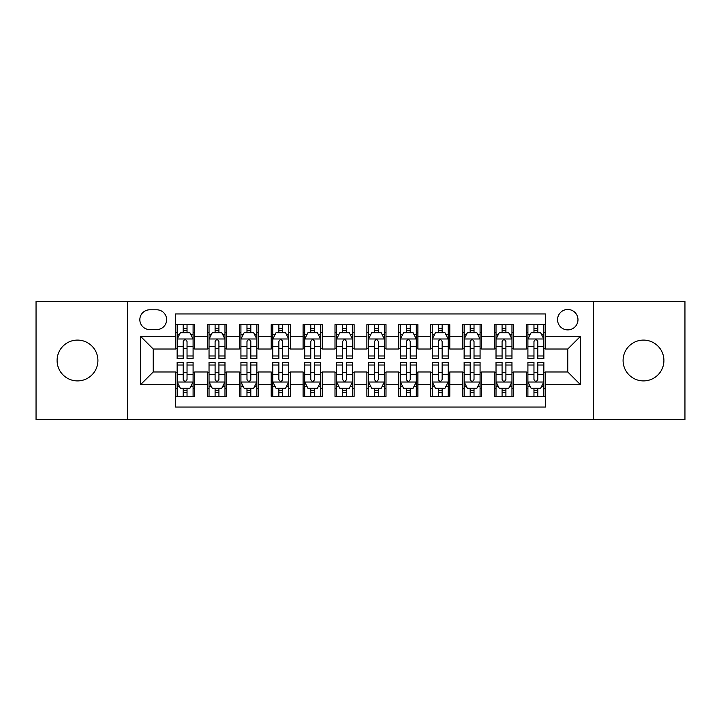 <?xml version="1.0" encoding="UTF-8"?>
<svg xmlns="http://www.w3.org/2000/svg" width="721" height="721" viewBox="0 0 721 721"><rect width="100%" height="100%" fill="white"/><g stroke="black" fill="none" stroke-linecap="round" stroke-linejoin="round"><path stroke-width="1.08" d="M643.492 340.096A20.404 20.404 0 0 0 623.088 360.5A20.404 20.404 0 0 0 643.492 380.904A20.404 20.404 0 0 0 663.906 360.5A20.404 20.404 0 0 0 643.492 340.096M77.507 340.096A20.404 20.404 0 0 0 57.094 360.5A20.404 20.404 0 0 0 77.507 380.904A20.404 20.404 0 0 0 97.912 360.5A20.404 20.404 0 0 0 77.507 340.096M567.769 309.48A10.202 10.202 0 0 0 557.558 319.682A10.202 10.202 0 0 0 567.769 329.885A10.202 10.202 0 0 0 577.972 319.682A10.202 10.202 0 0 0 567.769 309.48M593.275 419.487L684.95 419.487L684.95 301.513L593.275 301.513L593.275 419.487L127.725 419.487L127.725 301.513L36.05 301.513L36.05 419.487L127.725 419.487M545.446 324.63L526.312 324.63L526.312 336.265L513.559 336.265L513.559 349.018L526.312 349.018L526.312 336.265M513.559 336.265L513.559 324.63L494.426 324.63L494.426 336.265L481.673 336.265L481.673 349.018L494.426 349.018L494.426 336.265M481.673 336.265L481.673 324.63L462.54 324.63L462.54 336.265L449.787 336.265L449.787 349.018L462.54 349.018L462.54 336.265M449.787 336.265L449.787 324.63L430.653 324.63L430.653 336.265L417.901 336.265L417.901 349.018L430.653 349.018L430.653 336.265M417.901 336.265L417.901 324.63L398.767 324.63L398.767 336.265L386.005 336.265L386.005 349.018L398.767 349.018L398.767 336.265M386.005 336.265L386.005 324.63L366.881 324.63L366.881 336.265L354.119 336.265L354.119 349.018L366.881 349.018L366.881 336.265M354.119 336.265L354.119 324.63L334.995 324.63L334.995 336.265L322.233 336.265L322.233 349.018L334.995 349.018L334.995 336.265M322.233 336.265L322.233 324.63L303.099 324.63L303.099 336.265L290.347 336.265L290.347 349.018L303.099 349.018L303.099 336.265M290.347 336.265L290.347 324.63L271.213 324.63L271.213 336.265L258.46 336.265L258.46 349.018L271.213 349.018L271.213 336.265M258.46 336.265L258.46 324.63L239.327 324.63L239.327 336.265L226.574 336.265L226.574 349.018L239.327 349.018L239.327 336.265M226.574 336.265L226.574 324.63L207.441 324.63L207.441 349.018L194.688 349.018L194.688 324.63L175.554 324.63M175.554 396.37L194.688 396.37L194.688 371.982L207.441 371.982L207.441 396.37L226.574 396.37L226.574 371.982L239.327 371.982L239.327 384.735L226.574 384.735M239.327 384.735L239.327 396.37L258.46 396.37L258.46 371.982L271.213 371.982L271.213 384.735L258.46 384.735M271.213 384.735L271.213 396.37L290.347 396.37L290.347 371.982L303.099 371.982L303.099 384.735L290.347 384.735M303.099 384.735L303.099 396.37L322.233 396.37L322.233 371.982L334.995 371.982L334.995 384.735L322.233 384.735M334.995 384.735L334.995 396.37L354.119 396.37L354.119 371.982L366.881 371.982L366.881 384.735L354.119 384.735M366.881 384.735L366.881 396.37L386.005 396.37L386.005 371.982L398.767 371.982L398.767 384.735L386.005 384.735M398.767 384.735L398.767 396.37L417.901 396.37L417.901 371.982L430.653 371.982L430.653 384.735L417.901 384.735M430.653 384.735L430.653 396.37L449.787 396.37L449.787 371.982L462.54 371.982L462.54 384.735L449.787 384.735M462.54 384.735L462.54 396.37L481.673 396.37L481.673 371.982L494.426 371.982L494.426 384.735L481.673 384.735M494.426 384.735L494.426 396.37L513.559 396.37L513.559 371.982L526.312 371.982L526.312 384.735L513.559 384.735M149.725 329.569L156.745 329.569A9.887 9.887 0 0 0 166.623 319.682A9.887 9.887 0 0 0 156.745 309.796L149.725 309.796A9.887 9.887 0 0 0 139.838 319.682A9.887 9.887 0 0 0 149.725 329.569M593.275 301.513L127.725 301.513M545.446 336.265L545.446 313.941L175.554 313.941L175.554 349.018L153.231 349.018L153.231 371.982L175.554 371.982L175.554 407.059L545.446 407.059L545.446 371.982L567.769 371.982L567.769 349.018L545.446 349.018L545.446 336.265L580.522 336.265L580.522 384.735L545.446 384.735M175.554 384.735L140.478 384.735L140.478 336.265L175.554 336.265M526.312 384.735L526.312 396.37L545.446 396.37M175.554 332.597L177.15 332.597M183.206 332.597L187.036 332.597M193.093 332.597L194.688 332.597M175.554 348.703L177.15 348.703M183.206 348.703L187.036 348.703M193.093 348.703L194.688 348.703M175.554 372.297L177.15 372.297M183.206 372.297L187.036 372.297M193.093 372.297L194.688 372.297M175.554 388.403L177.15 388.403M183.206 388.403L187.036 388.403M193.093 388.403L194.688 388.403M207.441 348.703L209.036 348.703M215.092 348.703L218.923 348.703M224.979 348.703L226.574 348.703M207.441 332.597L209.036 332.597M215.092 332.597L218.923 332.597M224.979 332.597L226.574 332.597M207.441 372.297L209.036 372.297M215.092 372.297L218.923 372.297M224.979 372.297L226.574 372.297M207.441 388.403L209.036 388.403M215.092 388.403L218.923 388.403M224.979 388.403L226.574 388.403M239.327 372.297L240.922 372.297M246.979 372.297L250.809 372.297M256.865 372.297L258.46 372.297M239.327 388.403L240.922 388.403M246.979 388.403L250.809 388.403M256.865 388.403L258.46 388.403M239.327 332.597L240.922 332.597M246.979 332.597L250.809 332.597M256.865 332.597L258.46 332.597M239.327 348.703L240.922 348.703M246.979 348.703L250.809 348.703M256.865 348.703L258.46 348.703M271.213 372.297L272.808 372.297M278.874 372.297L282.695 372.297M288.751 372.297L290.347 372.297M271.213 388.403L272.808 388.403M278.874 388.403L282.695 388.403M288.751 388.403L290.347 388.403M271.213 332.597L272.808 332.597M278.874 332.597L282.695 332.597M288.751 332.597L290.347 332.597M271.213 348.703L272.808 348.703M278.874 348.703L282.695 348.703M288.751 348.703L290.347 348.703M303.099 372.297L304.695 372.297M310.76 372.297L314.581 372.297M320.638 372.297L322.233 372.297M303.099 388.403L304.695 388.403M310.76 388.403L314.581 388.403M320.638 388.403L322.233 388.403M303.099 332.597L304.695 332.597M310.76 332.597L314.581 332.597M320.638 332.597L322.233 332.597M303.099 348.703L304.695 348.703M310.76 348.703L314.581 348.703M320.638 348.703L322.233 348.703M334.995 372.297L336.581 372.297M342.646 372.297L346.468 372.297M352.524 372.297L354.119 372.297M334.995 388.403L336.581 388.403M342.646 388.403L346.468 388.403M352.524 388.403L354.119 388.403M334.995 332.597L336.581 332.597M342.646 332.597L346.468 332.597M352.524 332.597L354.119 332.597M334.995 348.703L336.581 348.703M342.646 348.703L346.468 348.703M352.524 348.703L354.119 348.703M366.881 372.297L368.476 372.297M374.532 372.297L378.354 372.297M384.419 372.297L386.005 372.297M366.881 388.403L368.476 388.403M374.532 388.403L378.354 388.403M384.419 388.403L386.005 388.403M366.881 332.597L368.476 332.597M374.532 332.597L378.354 332.597M384.419 332.597L386.005 332.597M366.881 348.703L368.476 348.703M374.532 348.703L378.354 348.703M384.419 348.703L386.005 348.703M398.767 372.297L400.362 372.297M406.419 372.297L410.24 372.297M416.305 372.297L417.901 372.297M398.767 388.403L400.362 388.403M406.419 388.403L410.24 388.403M416.305 388.403L417.901 388.403M398.767 332.597L400.362 332.597M406.419 332.597L410.24 332.597M416.305 332.597L417.901 332.597M398.767 348.703L400.362 348.703M406.419 348.703L410.24 348.703M416.305 348.703L417.901 348.703M430.653 372.297L432.249 372.297M438.305 372.297L442.126 372.297M448.192 372.297L449.787 372.297M430.653 388.403L432.249 388.403M438.305 388.403L442.126 388.403M448.192 388.403L449.787 388.403M430.653 332.597L432.249 332.597M438.305 332.597L442.126 332.597M448.192 332.597L449.787 332.597M430.653 348.703L432.249 348.703M438.305 348.703L442.126 348.703M448.192 348.703L449.787 348.703M462.54 372.297L464.135 372.297M470.191 372.297L474.021 372.297M480.078 372.297L481.673 372.297M462.54 388.403L464.135 388.403M470.191 388.403L474.021 388.403M480.078 388.403L481.673 388.403M462.54 332.597L464.135 332.597M470.191 332.597L474.021 332.597M480.078 332.597L481.673 332.597M462.54 348.703L464.135 348.703M470.191 348.703L474.021 348.703M480.078 348.703L481.673 348.703M494.426 372.297L496.021 372.297M502.077 372.297L505.908 372.297M511.964 372.297L513.559 372.297M494.426 388.403L496.021 388.403M502.077 388.403L505.908 388.403M511.964 388.403L513.559 388.403M494.426 332.597L496.021 332.597M502.077 332.597L505.908 332.597M511.964 332.597L513.559 332.597M494.426 348.703L496.021 348.703M502.077 348.703L505.908 348.703M511.964 348.703L513.559 348.703M526.312 372.297L527.907 372.297M533.964 372.297L537.794 372.297M543.85 372.297L545.446 372.297M526.312 388.403L527.907 388.403M533.964 388.403L537.794 388.403M543.85 388.403L545.446 388.403M526.312 332.597L527.907 332.597M533.964 332.597L537.794 332.597M543.85 332.597L545.446 332.597M526.312 348.703L527.907 348.703M533.964 348.703L537.794 348.703M543.85 348.703L545.446 348.703M153.231 349.018L140.478 336.265M153.231 371.982L140.478 384.735M580.522 336.265L567.769 349.018M580.522 384.735L567.769 371.982M187.036 328.776L183.206 328.776M193.093 355.985L187.036 355.985L187.036 358.589L193.093 358.589L193.093 339.131L189.902 332.76L180.34 332.76L177.15 339.131L177.15 358.589L183.206 358.589L183.206 355.985L177.15 355.985M177.15 339.131L177.15 324.63M193.093 339.131L193.093 324.63M183.206 332.76L183.206 324.63M187.036 324.63L187.036 332.76M187.036 355.985L187.036 341.529C185.757 339.068 184.486 339.068 183.206 341.529L183.206 355.985M183.206 392.224L187.036 392.224M177.15 365.015L183.206 365.015L183.206 362.411L177.15 362.411L177.15 381.869L180.34 388.24L189.902 388.24L193.093 381.869L193.093 362.411L187.036 362.411L187.036 365.015L193.093 365.015M193.093 381.869L193.093 396.37M177.15 381.869L177.15 396.37M187.036 388.24L187.036 396.37M183.206 396.37L183.206 388.24M183.206 365.015L183.206 379.471C184.486 381.932 185.757 381.932 187.036 379.471L187.036 365.015M218.923 328.776L215.092 328.776M224.979 355.985L218.923 355.985L218.923 358.589L224.979 358.589L224.979 339.131L221.789 332.76L212.226 332.76L209.036 339.131L209.036 358.589L215.092 358.589L215.092 355.985L209.036 355.985M209.036 339.131L209.036 324.63M224.979 339.131L224.979 324.63M215.092 332.76L215.092 324.63M218.923 324.63L218.923 332.76M218.923 355.985L218.923 341.529C217.652 339.068 216.372 339.068 215.092 341.529L215.092 355.985M250.809 328.776L246.979 328.776M256.865 355.985L250.809 355.985L250.809 358.589L256.865 358.589L256.865 339.131L253.675 332.76L244.113 332.76L240.922 339.131L240.922 358.589L246.979 358.589L246.979 355.985L240.922 355.985M240.922 339.131L240.922 324.63M256.865 339.131L256.865 324.63M246.979 332.76L246.979 324.63M250.809 324.63L250.809 332.76M250.809 355.985L250.809 341.529C249.538 339.068 248.258 339.068 246.979 341.529L246.979 355.985M282.695 328.776L278.874 328.776M288.751 355.985L282.695 355.985L282.695 358.589L288.751 358.589L288.751 339.131L285.57 332.76L275.999 332.76L272.808 339.131L272.808 358.589L278.874 358.589L278.874 355.985L272.808 355.985M272.808 339.131L272.808 324.63M288.751 339.131L288.751 324.63M278.874 332.76L278.874 324.63M282.695 324.63L282.695 332.76M282.695 355.985L282.695 341.529C281.424 339.068 280.145 339.068 278.874 341.529L278.874 355.985M314.581 328.776L310.76 328.776M320.638 355.985L314.581 355.985L314.581 358.589L320.638 358.589L320.638 339.131L317.456 332.76L307.885 332.76L304.695 339.131L304.695 358.589L310.76 358.589L310.76 355.985L304.695 355.985M304.695 339.131L304.695 324.63M320.638 339.131L320.638 324.63M310.76 332.76L310.76 324.63M314.581 324.63L314.581 332.76M314.581 355.985L314.581 341.529C313.311 339.068 312.031 339.068 310.76 341.529L310.76 355.985M215.092 392.224L218.923 392.224M209.036 365.015L215.092 365.015L215.092 362.411L209.036 362.411L209.036 381.869L212.226 388.24L221.789 388.24L224.979 381.869L224.979 362.411L218.923 362.411L218.923 365.015L224.979 365.015M224.979 381.869L224.979 396.37M209.036 381.869L209.036 396.37M218.923 388.24L218.923 396.37M215.092 396.37L215.092 388.24M215.092 365.015L215.092 379.471C216.372 381.932 217.643 381.932 218.923 379.471L218.923 365.015M246.979 392.224L250.809 392.224M240.922 365.015L246.979 365.015L246.979 362.411L240.922 362.411L240.922 381.869L244.113 388.24L253.675 388.24L256.865 381.869L256.865 362.411L250.809 362.411L250.809 365.015L256.865 365.015M256.865 381.869L256.865 396.37M240.922 381.869L240.922 396.37M250.809 388.24L250.809 396.37M246.979 396.37L246.979 388.24M246.979 365.015L246.979 379.471C248.258 381.932 249.529 381.932 250.809 379.471L250.809 365.015M278.874 392.224L282.695 392.224M272.808 365.015L278.874 365.015L278.874 362.411L272.808 362.411L272.808 381.869L275.999 388.24L285.57 388.24L288.751 381.869L288.751 362.411L282.695 362.411L282.695 365.015L288.751 365.015M288.751 381.869L288.751 396.37M272.808 381.869L272.808 396.37M282.695 388.24L282.695 396.37M278.874 396.37L278.874 388.24M278.874 365.015L278.874 379.471C280.145 381.932 281.415 381.932 282.695 379.471L282.695 365.015M310.76 392.224L314.581 392.224M304.695 365.015L310.76 365.015L310.76 362.411L304.695 362.411L304.695 381.869L307.885 388.24L317.456 388.24L320.638 381.869L320.638 362.411L314.581 362.411L314.581 365.015L320.638 365.015M320.638 381.869L320.638 396.37M304.695 381.869L304.695 396.37M314.581 388.24L314.581 396.37M310.76 396.37L310.76 388.24M310.76 365.015L310.76 379.471C312.031 381.932 313.302 381.932 314.581 379.471L314.581 365.015M346.468 328.776L342.646 328.776M352.524 355.985L346.468 355.985L346.468 358.589L352.524 358.589L352.524 339.131L349.343 332.76L339.771 332.76L336.581 339.131L336.581 358.589L342.646 358.589L342.646 355.985L336.581 355.985M336.581 339.131L336.581 324.63M352.524 339.131L352.524 324.63M342.646 332.76L342.646 324.63M346.468 324.63L346.468 332.76M346.468 355.985L346.468 341.529C345.197 339.068 343.917 339.068 342.646 341.529L342.646 355.985M342.646 392.224L346.468 392.224M336.581 365.015L342.646 365.015L342.646 362.411L336.581 362.411L336.581 381.869L339.771 388.24L349.343 388.24L352.524 381.869L352.524 362.411L346.468 362.411L346.468 365.015L352.524 365.015M352.524 381.869L352.524 396.37M336.581 381.869L336.581 396.37M346.468 388.24L346.468 396.37M342.646 396.37L342.646 388.24M342.646 365.015L342.646 379.471C343.917 381.932 345.197 381.932 346.468 379.471L346.468 365.015M378.354 328.776L374.532 328.776M384.419 355.985L378.354 355.985L378.354 358.589L384.419 358.589L384.419 339.131L381.229 332.76L371.657 332.76L368.476 339.131L368.476 358.589L374.532 358.589L374.532 355.985L368.476 355.985M368.476 339.131L368.476 324.63M384.419 339.131L384.419 324.63M374.532 332.76L374.532 324.63M378.354 324.63L378.354 332.76M378.354 355.985L378.354 341.529C377.083 339.068 375.803 339.068 374.532 341.529L374.532 355.985M374.532 392.224L378.354 392.224M368.476 365.015L374.532 365.015L374.532 362.411L368.476 362.411L368.476 381.869L371.657 388.24L381.229 388.24L384.419 381.869L384.419 362.411L378.354 362.411L378.354 365.015L384.419 365.015M384.419 381.869L384.419 396.37M368.476 381.869L368.476 396.37M378.354 388.24L378.354 396.37M374.532 396.37L374.532 388.24M374.532 365.015L374.532 379.471C375.803 381.932 377.083 381.932 378.354 379.471L378.354 365.015M410.24 328.776L406.419 328.776M416.305 355.985L410.24 355.985L410.24 358.589L416.305 358.589L416.305 339.131L413.115 332.76L403.544 332.76L400.362 339.131L400.362 358.589L406.419 358.589L406.419 355.985L400.362 355.985M400.362 339.131L400.362 324.63M416.305 339.131L416.305 324.63M406.419 332.76L406.419 324.63M410.24 324.63L410.24 332.76M410.24 355.985L410.24 341.529C408.969 339.068 407.698 339.068 406.419 341.529L406.419 355.985M406.419 392.224L410.24 392.224M400.362 365.015L406.419 365.015L406.419 362.411L400.362 362.411L400.362 381.869L403.544 388.24L413.115 388.24L416.305 381.869L416.305 362.411L410.24 362.411L410.24 365.015L416.305 365.015M416.305 381.869L416.305 396.37M400.362 381.869L400.362 396.37M410.24 388.24L410.24 396.37M406.419 396.37L406.419 388.24M406.419 365.015L406.419 379.471C407.689 381.932 408.969 381.932 410.24 379.471L410.24 365.015M442.126 328.776L438.305 328.776M448.192 355.985L442.126 355.985L442.126 358.589L448.192 358.589L448.192 339.131L445.001 332.76L435.43 332.76L432.249 339.131L432.249 358.589L438.305 358.589L438.305 355.985L432.249 355.985M432.249 339.131L432.249 324.63M448.192 339.131L448.192 324.63M438.305 332.76L438.305 324.63M442.126 324.63L442.126 332.76M442.126 355.985L442.126 341.529C440.855 339.068 439.585 339.068 438.305 341.529L438.305 355.985M438.305 392.224L442.126 392.224M432.249 365.015L438.305 365.015L438.305 362.411L432.249 362.411L432.249 381.869L435.43 388.24L445.001 388.24L448.192 381.869L448.192 362.411L442.126 362.411L442.126 365.015L448.192 365.015M448.192 381.869L448.192 396.37M432.249 381.869L432.249 396.37M442.126 388.24L442.126 396.37M438.305 396.37L438.305 388.24M438.305 365.015L438.305 379.471C439.576 381.932 440.855 381.932 442.126 379.471L442.126 365.015M474.021 328.776L470.191 328.776M480.078 355.985L474.021 355.985L474.021 358.589L480.078 358.589L480.078 339.131L476.887 332.76L467.325 332.76L464.135 339.131L464.135 358.589L470.191 358.589L470.191 355.985L464.135 355.985M464.135 339.131L464.135 324.63M480.078 339.131L480.078 324.63M470.191 332.76L470.191 324.63M474.021 324.63L474.021 332.76M474.021 355.985L474.021 341.529C472.742 339.068 471.471 339.068 470.191 341.529L470.191 355.985M505.908 328.776L502.077 328.776M511.964 355.985L505.908 355.985L505.908 358.589L511.964 358.589L511.964 339.131L508.774 332.76L499.211 332.76L496.021 339.131L496.021 358.589L502.077 358.589L502.077 355.985L496.021 355.985M496.021 339.131L496.021 324.63M511.964 339.131L511.964 324.63M502.077 332.76L502.077 324.63M505.908 324.63L505.908 332.76M505.908 355.985L505.908 341.529C504.628 339.068 503.357 339.068 502.077 341.529L502.077 355.985M470.191 392.224L474.021 392.224M464.135 365.015L470.191 365.015L470.191 362.411L464.135 362.411L464.135 381.869L467.325 388.24L476.887 388.24L480.078 381.869L480.078 362.411L474.021 362.411L474.021 365.015L480.078 365.015M480.078 381.869L480.078 396.37M464.135 381.869L464.135 396.37M474.021 388.24L474.021 396.37M470.191 396.37L470.191 388.24M470.191 365.015L470.191 379.471C471.462 381.932 472.742 381.932 474.021 379.471L474.021 365.015M502.077 392.224L505.908 392.224M496.021 365.015L502.077 365.015L502.077 362.411L496.021 362.411L496.021 381.869L499.211 388.24L508.774 388.24L511.964 381.869L511.964 362.411L505.908 362.411L505.908 365.015L511.964 365.015M511.964 381.869L511.964 396.37M496.021 381.869L496.021 396.37M505.908 388.24L505.908 396.37M502.077 396.37L502.077 388.24M502.077 365.015L502.077 379.471C503.348 381.932 504.628 381.932 505.908 379.471L505.908 365.015M537.794 328.776L533.964 328.776M543.85 355.985L537.794 355.985L537.794 358.589L543.85 358.589L543.85 339.131L540.66 332.76L531.098 332.76L527.907 339.131L527.907 358.589L533.964 358.589L533.964 355.985L527.907 355.985M527.907 339.131L527.907 324.63M543.85 339.131L543.85 324.63M533.964 332.76L533.964 324.63M537.794 324.63L537.794 332.76M537.794 355.985L537.794 341.529C536.514 339.068 535.243 339.068 533.964 341.529L533.964 355.985M533.964 392.224L537.794 392.224M527.907 365.015L533.964 365.015L533.964 362.411L527.907 362.411L527.907 381.869L531.098 388.24L540.66 388.24L543.85 381.869L543.85 362.411L537.794 362.411L537.794 365.015L543.85 365.015M543.85 381.869L543.85 396.37M527.907 381.869L527.907 396.37M537.794 388.24L537.794 396.37M533.964 396.37L533.964 388.24M533.964 365.015L533.964 379.471C535.243 381.932 536.514 381.932 537.794 379.471L537.794 365.015M207.441 384.735L194.688 384.735M207.441 336.265L194.688 336.265M193.012 338.978L177.231 338.978M177.15 334.517L179.457 334.517M190.786 334.517L193.093 334.517M183.206 346.531L177.15 346.531M193.093 346.531L187.036 346.531M187.036 330.804L183.206 330.804M177.231 382.022L193.012 382.022M193.093 386.483L190.786 386.483M179.457 386.483L177.15 386.483M187.036 374.469L193.093 374.469M177.15 374.469L183.206 374.469M183.206 390.196L187.036 390.196M224.898 338.978L209.117 338.978M209.036 334.517L211.352 334.517M222.672 334.517L224.979 334.517M215.092 346.531L209.036 346.531M224.979 346.531L218.923 346.531M218.923 330.804L215.092 330.804M256.784 338.978L241.003 338.978M240.922 334.517L243.238 334.517M254.558 334.517L256.865 334.517M246.979 346.531L240.922 346.531M256.865 346.531L250.809 346.531M250.809 330.804L246.979 330.804M288.67 338.978L272.889 338.978M272.808 334.517L275.125 334.517M286.444 334.517L288.751 334.517M278.874 346.531L272.808 346.531M288.751 346.531L282.695 346.531M282.695 330.804L278.874 330.804M320.566 338.978L304.776 338.978M304.695 334.517L307.011 334.517M318.331 334.517L320.638 334.517M310.76 346.531L304.695 346.531M320.638 346.531L314.581 346.531M314.581 330.804L310.76 330.804M209.117 382.022L224.898 382.022M224.979 386.483L222.672 386.483M211.352 386.483L209.036 386.483M218.923 374.469L224.979 374.469M209.036 374.469L215.092 374.469M215.092 390.196L218.923 390.196M241.003 382.022L256.784 382.022M256.865 386.483L254.558 386.483M243.238 386.483L240.922 386.483M250.809 374.469L256.865 374.469M240.922 374.469L246.979 374.469M246.979 390.196L250.809 390.196M272.889 382.022L288.67 382.022M288.751 386.483L286.444 386.483M275.125 386.483L272.808 386.483M282.695 374.469L288.751 374.469M272.808 374.469L278.874 374.469M278.874 390.196L282.695 390.196M304.776 382.022L320.566 382.022M320.638 386.483L318.331 386.483M307.011 386.483L304.695 386.483M314.581 374.469L320.638 374.469M304.695 374.469L310.76 374.469M310.76 390.196L314.581 390.196M352.452 338.978L336.662 338.978M336.581 334.517L338.897 334.517M350.217 334.517L352.524 334.517M342.646 346.531L336.581 346.531M352.524 346.531L346.468 346.531M346.468 330.804L342.646 330.804M336.662 382.022L352.452 382.022M352.524 386.483L350.217 386.483M338.897 386.483L336.581 386.483M346.468 374.469L352.524 374.469M336.581 374.469L342.646 374.469M342.646 390.196L346.468 390.196M384.338 338.978L368.548 338.978M368.476 334.517L370.783 334.517M382.103 334.517L384.419 334.517M374.532 346.531L368.476 346.531M384.419 346.531L378.354 346.531M378.354 330.804L374.532 330.804M368.548 382.022L384.338 382.022M384.419 386.483L382.103 386.483M370.783 386.483L368.476 386.483M378.354 374.469L384.419 374.469M368.476 374.469L374.532 374.469M374.532 390.196L378.354 390.196M416.224 338.978L400.434 338.978M400.362 334.517L402.669 334.517M413.989 334.517L416.305 334.517M406.419 346.531L400.362 346.531M416.305 346.531L410.24 346.531M410.24 330.804L406.419 330.804M400.434 382.022L416.224 382.022M416.305 386.483L413.989 386.483M402.669 386.483L400.362 386.483M410.24 374.469L416.305 374.469M400.362 374.469L406.419 374.469M406.419 390.196L410.24 390.196M448.111 338.978L432.33 338.978M432.249 334.517L434.556 334.517M445.875 334.517L448.192 334.517M438.305 346.531L432.249 346.531M448.192 346.531L442.126 346.531M442.126 330.804L438.305 330.804M432.33 382.022L448.111 382.022M448.192 386.483L445.875 386.483M434.556 386.483L432.249 386.483M442.126 374.469L448.192 374.469M432.249 374.469L438.305 374.469M438.305 390.196L442.126 390.196M479.997 338.978L464.216 338.978M464.135 334.517L466.442 334.517M477.762 334.517L480.078 334.517M470.191 346.531L464.135 346.531M480.078 346.531L474.021 346.531M474.021 330.804L470.191 330.804M511.883 338.978L496.102 338.978M496.021 334.517L498.328 334.517M509.648 334.517L511.964 334.517M502.077 346.531L496.021 346.531M511.964 346.531L505.908 346.531M505.908 330.804L502.077 330.804M464.216 382.022L479.997 382.022M480.078 386.483L477.762 386.483M466.442 386.483L464.135 386.483M474.021 374.469L480.078 374.469M464.135 374.469L470.191 374.469M470.191 390.196L474.021 390.196M496.102 382.022L511.883 382.022M511.964 386.483L509.648 386.483M498.328 386.483L496.021 386.483M505.908 374.469L511.964 374.469M496.021 374.469L502.077 374.469M502.077 390.196L505.908 390.196M543.769 338.978L527.988 338.978M527.907 334.517L530.214 334.517M541.543 334.517L543.85 334.517M533.964 346.531L527.907 346.531M543.85 346.531L537.794 346.531M537.794 330.804L533.964 330.804M527.988 382.022L543.769 382.022M543.85 386.483L541.543 386.483M530.214 386.483L527.907 386.483M537.794 374.469L543.85 374.469M527.907 374.469L533.964 374.469M533.964 390.196L537.794 390.196"/></g></svg>
